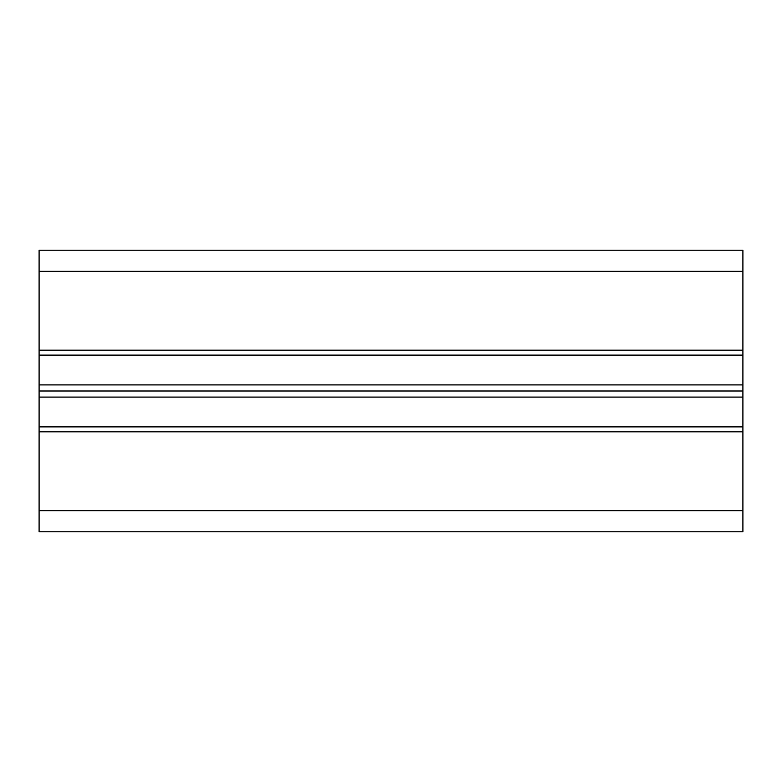 <?xml version="1.0" encoding="UTF-8"?>
<svg xmlns="http://www.w3.org/2000/svg" width="782" height="782" viewBox="0 0 782 782"><rect width="100%" height="100%" fill="white"/><g stroke="black" fill="none" stroke-linecap="round" stroke-linejoin="round"><path stroke-width="1.17" d="M742.9 250.24L742.9 531.76L39.1 531.76L39.1 250.24L742.9 250.24M742.9 350.18L39.1 350.18M742.9 355.106L39.1 355.106M742.9 384.9L39.1 384.9M742.9 391L39.1 391M742.9 397.1L39.1 397.1M742.9 426.894L39.1 426.894M742.9 431.82L39.1 431.82M742.9 271.354L39.1 271.354M742.9 510.646L39.1 510.646"/></g></svg>
